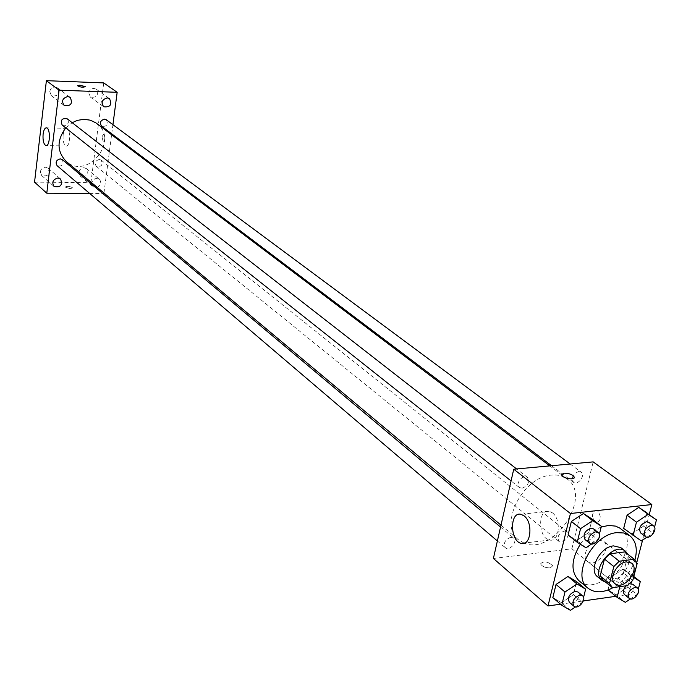 <?xml version="1.0" encoding="UTF-8"?>
<svg xmlns="http://www.w3.org/2000/svg" width="691" height="691" viewBox="0 0 691 691"><rect width="100%" height="100%" fill="white"/><g stroke="black" fill="none" stroke-linecap="round" stroke-linejoin="round"><path stroke-width="0.52" stroke-dasharray="3.46 2.59" d="M598.475 540.008L603.597 541.252C612.727 547.643 595.806 568.909 587.523 561.455C580.829 556.834 589.077 540.638 598.475 540.008M632.792 580.336L623.403 572.874L627.73 556.091L637.188 563.459M625.07 552.109L627.73 556.091M623.403 572.874L618.074 578.099L627.428 585.605M612.485 587.687L603.191 580.12L618.074 578.099M605.774 582.245C616.13 582.53 623.688 576.484 628.439 564.115L627.955 554.355M620.82 547.626C624.12 550.451 625.105 554.726 623.774 560.453C620.984 573.02 604.677 583.282 597.611 576.804M634.96 559.848C631.151 571.794 623.878 581.036 613.133 587.592M620.475 528.606C644.288 545.018 600.349 600.263 578.998 580.751M580.319 544.223C586.063 535.974 593.008 530.256 601.161 527.095M616.251 594.908L627.722 587.134L631.056 574.307L622.867 569.177L611.293 576.985L607.994 589.889L616.251 594.908L627.722 587.134L631.056 574.307L622.867 569.177L611.293 576.985L607.994 589.889L616.251 594.908L625.364 602.345M570.455 610.326L561.541 602.682L552.835 597.603L561.541 602.682L573.375 594.726L576.614 581.667L573.375 594.726L582.349 602.302L583.567 597.421M560.505 604.193L583.342 600.937M615.845 596.307L628.447 594.51L636.791 562.439M642.604 540.068L649.238 514.562M641.317 540.932L623.679 528.416L631.971 533.823L643.571 526.076L646.983 512.903L643.571 526.076L652.978 533.115L654.541 527.147M585.968 547.756L576.821 540.457L568.08 534.981L576.821 540.457L588.784 532.536L592.109 519.114L588.784 532.536L597.991 539.766L599.356 534.324M493.391 558.458L571.889 548.792L628.447 594.51M571.889 548.792L593.18 461.882M597.724 510.96L596.281 510.286C591.168 513.439 591.228 517.542 596.463 522.603C601.101 520.686 601.515 516.808 597.724 510.96L596.273 510.286C591.168 513.439 591.228 517.542 596.463 522.603C601.092 520.686 601.515 516.808 597.724 510.96M524.046 543.074L518.639 539.913C498.099 525.307 522.923 476.263 551.755 475.097C557.792 474.57 562.906 475.866 567.104 478.975C593.077 496.38 553.396 555.711 524.339 543.178M510.779 537.244L513.568 537.978C518.12 541.407 509.5 551.703 505.354 547.773C503.152 543.195 504.966 539.688 510.779 537.244M564.297 531.016L566.862 531.664C571.336 534.851 563.087 545.121 559.01 541.442C556.825 536.967 558.587 533.487 564.297 531.016M578.712 471.53L581.148 472.134C585.847 475.253 577.797 485.903 573.487 482.275C571.086 477.645 572.83 474.061 578.712 471.53M522.094 488.252C528.097 485.721 529.867 482.093 527.414 477.369C523.018 473.542 514.648 484.184 519.399 487.544L522.094 488.252M550.312 567.898L552.74 565.791C547.704 561.325 543.636 560.686 540.543 563.873C542.219 566.577 545.475 567.916 550.312 567.898L552.74 565.791C547.704 561.325 543.636 560.677 540.543 563.865C542.219 566.568 545.475 567.916 550.312 567.898M574.221 477.593C570.222 479.709 566.067 478.846 561.757 475.028L561.731 474.432M552.385 512.817C561.705 519.39 559.304 542.737 549.621 540.025C537.995 538.367 537.503 508.308 549.155 511.245L552.385 512.817M96.567 123.344C120.027 139.772 87.532 180.627 66.241 161.469M65.757 127.939L72.184 122.678M62.207 125.123L64.237 125.848C68.418 124.622 69.394 122.264 67.182 118.792M99.288 159.483L101.257 160.174C103.114 165.045 101.465 167.092 96.308 166.324C94.261 162.964 95.254 160.683 99.288 159.483M106.362 119.811C108.444 124.682 106.863 126.807 101.612 126.194M62.337 159.647C64.133 164.657 62.406 166.686 57.163 165.736M103.961 193.022L111.605 134.71M111.726 133.829L112.927 124.682M89.614 193.402L102.674 193.463M97.276 187.434C101.024 185.153 101.724 182.433 99.366 179.263L96.844 178.373L94.874 178.788L92.801 180.403L91.73 182.787M91.696 184.264L93.069 186.803L95.816 187.719M34.55 182.156L90.944 182.623L103.9 193.471M70.223 188.669L72.641 187.874C69.869 186.164 67.338 185.896 65.049 187.08L70.223 188.669L72.641 187.874C69.869 186.155 67.338 185.896 65.049 187.071L70.223 188.669M90.944 182.623L103.728 82.911M101.966 136.87L103.261 141.793C105.3 139.599 105.395 137.051 103.546 134.166L101.966 136.87L103.261 141.793C105.291 139.599 105.386 137.051 103.546 134.166L101.957 136.87M40.337 171.834C40.95 169.001 42.661 167.464 45.485 167.213L48.145 168.207C50.244 174.365 48.085 176.81 41.676 175.531L40.337 171.834M49.769 91.609C50.4 88.69 52.145 87.135 55.004 86.954L57.388 87.783C60.065 93.959 58.07 96.602 51.419 95.729L49.769 91.609M88.802 93C89.441 90.124 91.16 88.586 93.95 88.405L96.17 89.148C98.899 95.151 96.999 97.82 90.478 97.146L88.802 93M78.852 172.266L79.854 169.822L81.918 168.138L83.922 167.706L86.418 168.595C88.603 174.598 86.539 177.069 80.225 176.006L78.852 172.266M63.166 134.615C63.797 130.426 64.954 128.336 66.656 128.336C70.948 128.699 70.301 147.226 66.042 145.974C63.71 144.661 62.751 140.869 63.166 134.615M85.261 86.729L81.443 87.118L77.513 85.667M591.66 543.981L597.991 539.766M593.526 528.874C598.389 532.26 589.509 543.523 585.078 539.602M576.821 540.457L588.784 532.536M575.525 606.905L582.349 602.302M578.013 592.014C582.617 595.461 573.547 606.318 569.375 602.345M561.541 602.682L573.375 594.726M646.94 537.166L652.978 533.115M648.78 522.336C653.531 525.462 645.048 536.665 640.704 533.003M631.971 533.823L643.571 526.076M630.417 598.907L636.903 594.502L638.311 589.103M633.561 577.408L632.084 576.484L620.44 584.353L619.844 586.659M632.826 584.292C637.335 587.497 628.663 598.302 624.569 594.588M626.279 585.769L629.631 583.8M627.722 587.134L636.903 594.502M631.056 574.307L633.802 576.484M622.867 569.177L632.084 576.484M611.293 576.985L620.44 584.353M631.514 563.105L603.597 541.252M615.094 583.748L587.523 561.455M549.155 511.245L520.928 514.311M549.621 540.025L524.815 542.979M500.984 525.143L518.639 539.913M549.786 465.889L567.104 478.975M527.414 477.369L516.618 468.956M519.399 487.544L511.072 480.936M96.308 166.324L559.01 541.442M101.257 160.174L566.862 531.664M551.556 465.725L573.487 482.275M570.187 464.007L581.148 472.134M497.373 540.975L505.354 547.773M500.552 527.06L513.568 537.978M80.225 176.006L93.069 186.803M86.418 168.595L99.366 179.263M90.478 97.146L103.702 106.777M96.17 89.148L109.498 98.649M51.419 95.729L64.142 105.455M57.388 87.783L70.214 97.379M41.676 175.531L54.019 186.44M48.145 168.207L60.601 178.995M66.656 128.336L46.504 127.844M66.042 145.974L46.34 145.594"/><path stroke-width="1.04" d="M626.357 561.887L631.514 563.105C640.669 569.496 623.394 591.228 615.094 583.748C608.374 579.118 616.856 562.612 626.357 561.887M613.833 566.534L609.488 583.541L612.485 587.687L627.428 585.605L632.792 580.336L637.188 563.459L634.26 559.261L619.274 561.204L613.833 566.534L604.461 559.071L600.185 575.992L609.488 583.541M634.26 559.261L624.802 551.902L609.868 553.793L619.274 561.204M603.191 580.12L600.185 575.992M604.461 559.071L609.868 553.793M627.955 554.355L625.502 551.271C613.703 540.872 589.432 571.388 602.215 580.544L605.774 582.245M602.215 580.544L597.611 576.804C588.058 570.187 600.03 546.823 613.522 545.89L620.82 547.626L625.502 551.271M613.133 587.592C603.088 592.982 594.726 593.189 588.032 588.24C570.956 576.268 592.619 534.203 616.882 532.657L623.964 532.994L629.803 535.724C636.04 541.018 637.758 549.06 634.96 559.848M601.161 527.095L608.65 525.419L615.569 526.119L619.732 528.071L629.803 535.724M588.032 588.24L578.998 580.751C570.593 571.967 571.034 559.796 580.319 544.223M583.567 597.421L585.631 589.173L576.614 581.667L567.976 576.475L556.039 584.456L552.835 597.603L561.731 605.247L570.455 610.326L575.525 606.905M649.238 514.562L651.846 504.542L570.446 513.517L548.006 605.972L560.505 604.193M583.342 600.937L615.845 596.307M636.791 562.439L642.604 540.068M654.541 527.147L656.45 519.865L638.769 507.384L627.065 515.158L623.679 528.416L641.317 540.932L646.94 537.166M599.356 534.324L601.369 526.266L592.109 519.114L583.437 513.517L571.371 521.455L568.08 534.981L577.21 542.28L585.968 547.756L591.66 543.981M548.006 605.972L493.391 558.458L513.741 469.215L593.18 461.882L651.846 504.542M513.741 469.215L570.446 513.517M524.115 515.909C533.314 522.577 530.956 546.149 521.403 543.385C509.932 541.675 509.431 511.314 520.928 514.311L524.115 515.909M561.731 474.432L564.184 473.154C569.073 473.223 572.407 474.51 574.195 476.997C575.594 480.547 562.534 478.474 561.757 475.019L564.193 473.145C569.073 473.231 572.407 474.51 574.195 476.997L574.221 477.593M72.184 122.678L77.478 120.346L83.948 119.31L90.245 120.165L95.85 122.825L549.786 465.889M500.984 525.143L66.241 161.469C56.826 151.519 56.662 140.342 65.757 127.939M516.618 468.956L67.182 118.792C61.862 118.023 60.203 120.139 62.207 125.123L511.072 480.936M551.556 465.725L101.612 126.194C99.4 122.765 100.359 120.424 104.496 119.18L106.362 119.811L570.187 464.007M497.373 540.975L57.163 165.736C55.15 162.333 56.17 160.044 60.229 158.878L62.337 159.647L500.552 527.06M102.674 193.463L103.961 193.022M111.605 134.71L111.726 133.829M112.927 124.682L117.168 92.3L59.089 90.193L46.789 193.195L89.614 193.402M91.73 182.787L91.696 184.264M95.816 187.719L97.276 187.434M107.252 97.897C102.018 99.487 100.834 102.449 103.702 106.777C110.31 107.442 112.244 104.73 109.498 98.649L107.252 97.897M67.796 96.541C62.518 98.079 61.3 101.05 64.142 105.455C70.879 106.328 72.901 103.633 70.214 97.379L67.796 96.541M57.906 178.002C52.905 179.435 51.609 182.251 54.019 186.44C60.514 187.719 62.708 185.24 60.601 178.995L57.906 178.002M117.168 92.3L103.728 82.911L46.392 80.674L34.55 182.156L46.789 193.195M46.392 80.674L59.089 90.193M77.513 85.667L79.957 85.166L85.261 86.651C82.963 87.55 80.381 87.247 77.513 85.736L79.957 85.166L85.261 86.729M43.101 134.158C43.714 129.943 44.846 127.835 46.504 127.844C50.711 128.206 50.089 146.846 45.926 145.585C43.637 144.264 42.695 140.454 43.101 134.158M601.369 526.266L592.688 520.668L580.552 528.684L577.21 542.28M589.708 543.273L585.078 539.602C582.686 534.739 584.595 530.938 590.814 528.209L593.526 528.874L598.19 532.511C603.053 535.888 594.148 547.203 589.708 543.273C587.315 538.401 589.242 534.592 595.478 531.845L598.19 532.511M592.109 519.114L583.437 513.517L592.688 520.668M583.437 513.517L571.371 521.455L580.552 528.684M571.371 521.455L568.08 534.981M585.631 589.173L576.985 583.981L564.979 592.032L561.731 605.247M573.884 606.188L569.375 602.345C567.207 597.655 569.142 593.975 575.162 591.315L578.013 592.014L582.556 595.823C587.169 599.27 578.056 610.162 573.884 606.188C571.725 601.49 573.66 597.81 579.706 595.124L582.556 595.823M576.614 581.667L567.976 576.475L576.985 583.981M567.976 576.475L556.039 584.456L564.979 592.032M556.039 584.456L552.835 597.603M656.45 519.865L648.227 514.346L636.463 522.189L633.025 535.525M645.446 536.579L640.704 533.003C638.346 528.252 640.212 524.504 646.301 521.748L648.78 522.336L653.548 525.868C658.298 529.004 649.782 540.25 645.446 536.579C643.088 531.82 644.962 528.054 651.069 525.29L653.548 525.868M646.983 512.903L638.769 507.384L648.227 514.346M638.769 507.384L627.065 515.158L636.463 522.189M627.065 515.158L623.679 528.416M619.844 586.659L617.098 597.335L625.364 602.345L630.417 598.907M638.311 589.103L640.281 581.606L633.561 577.408M629.631 583.8L632.826 584.292L637.473 587.998C641.982 591.202 633.276 602.051 629.181 598.328C627.039 593.733 628.931 590.088 634.856 587.393L637.473 587.998M629.181 598.328L624.569 594.588C622.626 592.204 623.196 589.268 626.279 585.769M633.802 576.484L640.281 581.606M608.106 589.976L617.098 597.335M602.802 579.835L612.105 587.393M624.94 552.005L634.398 559.365M524.815 542.979L521.403 543.385"/></g></svg>
